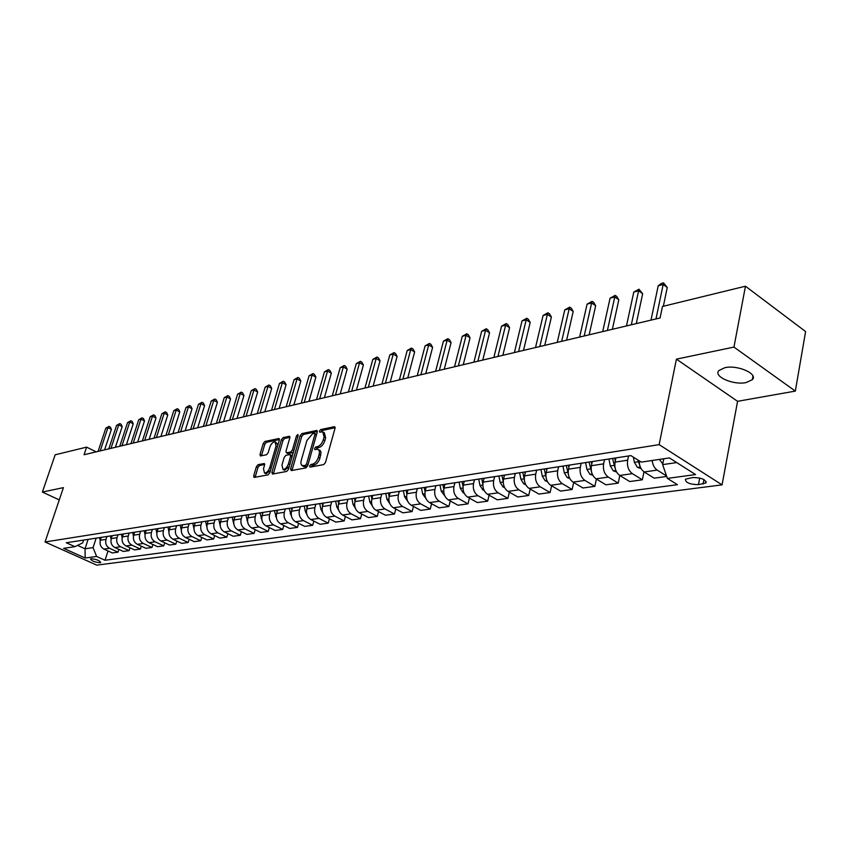 <?xml version="1.0" encoding="UTF-8"?>
<svg xmlns="http://www.w3.org/2000/svg" width="848" height="848" viewBox="0 0 848 848"><rect width="100%" height="100%" fill="white"/><g stroke="black" fill="none" stroke-linecap="round" stroke-linejoin="round"><path stroke-width="1.27" d="M309.594 465.955L310.103 467.121L323.671 464.609L325.494 462.457L335.024 428.304L334.26 426.692L320.692 429.586L319.442 431.07L319.738 432.194L322.749 431.812L324.084 436.964L323.289 439.773C322.017 443.472 320.099 445.751 317.534 446.61L315.795 446.96L314.544 448.444L314.831 449.578L317.809 449.239L319.23 450.595L319.473 452.843L318.36 457.316C317.078 461.036 315.159 463.315 312.594 464.142L310.856 464.471L309.594 465.955M318.657 449.705L320.247 450.564L321.032 452.26L319.95 458.174C318.678 461.895 316.749 464.174 314.184 464.99L312.446 465.319L311.152 466.919M321.021 431.939L322.272 430.455L320.692 429.586M323.607 432.289L324.328 432.681L325.664 437.822L324.869 440.642C323.597 444.341 321.678 446.61 319.113 447.468L317.375 447.818L316.103 449.376M746.092 382.565L752.314 379.692C758.377 373.841 737.643 364.693 724.892 367.682L718.892 370.534C713.02 376.438 733.329 385.374 746.092 382.565M100.032 562.722L100.732 562.436C99.439 560.433 96.259 559.203 91.192 558.747L90.503 559.023C91.796 561.026 94.965 562.256 100.032 562.722M258.068 464.672L256.382 466.707L253.7 475.823L254.05 477.424L268.085 474.88L269.791 472.824L279.331 440.08L278.971 438.522L264.905 441.458L263.23 443.483L260.018 454.39L260.368 455.948L266.495 454.772L268.191 452.737L269.781 447.288C271.148 443.695 272.918 441.872 275.102 441.808L276.056 445.984L269.781 467.513C268.424 471.117 266.654 472.94 264.481 472.983L263.505 468.711L264.555 465.128L264.194 463.538L258.068 464.672L259.626 465.488L257.94 467.513L255.142 477.265M63.409 487.642L42.4 492.052L55.152 454.814L86.613 447.129L84.058 454.74L660.083 317.968L662.479 306.478L745.466 286.211L733.955 347.086L676.418 359.149L659.14 444.638L45.05 541.978L63.409 487.642M290.599 468.955L291.288 470.598L305.916 467.895L307.707 465.775L317.247 432.067L316.834 430.477L301.888 433.593L300.139 435.681L290.599 468.955L292.178 469.792L292.072 470.449M286.709 471.435L272.515 474.064L271.869 472.442L281.409 439.646L283.115 437.579L289.454 436.296L289.825 437.865L285.977 451.189L286.359 452.779L290.705 451.973L292.443 449.885L296.45 435.946L297.892 434.483L298.157 435.586L288.458 469.357L286.709 471.435M692.784 477.519L685.407 479.205C685.481 482.65 689.827 484.462 698.455 484.643L705.907 482.968C705.854 479.502 701.476 477.689 692.784 477.519M659.14 444.638L722.061 484.865L96.725 565.128L45.05 541.978M108.025 550.977L105.025 560.252L677.457 484.696L667.397 478.41L695.583 474.562L669.411 457.92L641.311 462.118L630.87 455.599L66.292 542.762L74.91 546.663L82.669 542.89L83.592 540.091M105.025 560.252L96.608 556.458L85.192 558.016L63.642 548.338L74.91 546.663M676.418 359.149L737.58 401.316L795.329 391.098L733.955 347.086M795.329 391.098L805.6 331.557L745.466 286.211M42.4 492.052L59.265 499.928M737.58 401.316L722.061 484.865M96.206 451.857L86.613 447.129M667.397 478.41L662.617 464.619L663.783 458.768M662.617 464.619L676.725 462.573M88.118 539.392L85.033 548.794L93.068 547.617L96.163 538.151M118.89 549.409L118.01 552.165L112.339 552.949L103.912 549.101C100.647 547.172 99.46 544.215 100.371 540.229L101.304 537.356M118.01 552.165L109.562 548.296C106.276 546.356 105.099 543.388 106 539.381L106.933 536.487M129.988 547.808L129.087 550.638L123.299 551.433L114.83 547.543C111.533 545.593 110.346 542.603 111.247 538.586L112.19 535.682M129.087 550.638L120.586 546.727C117.289 544.766 116.091 541.755 117.003 537.706L117.936 534.791M141.319 546.176L140.408 549.069L134.493 549.886L125.97 545.953C122.653 543.981 121.455 540.96 122.366 536.89L123.31 533.964M140.408 549.069L131.853 545.116C128.536 543.133 127.327 540.091 128.239 536L129.182 533.053M152.894 544.501L151.962 547.479L145.92 548.306L137.344 544.331C134.016 542.338 132.807 539.286 133.708 535.173L134.652 532.205M151.962 547.479L143.354 543.473C140.015 541.459 138.796 538.395 139.708 534.261L140.651 531.283M164.713 542.794L163.77 545.847L157.59 546.695L148.962 542.667C145.612 540.653 144.393 537.568 145.305 533.413L146.248 530.424M163.77 545.847L155.11 541.798C151.75 539.763 150.52 536.657 151.432 532.48L152.375 529.47M176.797 541.045L175.822 544.183L169.526 545.052L160.844 540.982C157.474 538.936 156.244 535.809 157.156 531.611L158.099 528.59M175.822 544.183L167.12 540.081C163.738 538.024 162.509 534.887 163.41 530.668L164.364 527.626M189.136 539.254L188.15 542.487L181.705 543.367L172.981 539.243C169.589 537.176 168.349 534.017 169.261 529.777L170.204 526.725M188.15 542.487L179.394 538.332C175.992 536.243 174.752 533.074 175.663 528.802L176.607 525.728M201.76 537.431L200.753 540.738L194.171 541.649L185.383 537.473C181.97 535.374 180.719 532.184 181.631 527.901L182.585 524.806M200.753 540.738L191.945 536.54C188.521 534.431 187.27 531.219 188.182 526.905L189.136 523.799M214.661 535.554L213.643 538.968L206.901 539.89L198.072 535.66C194.637 533.54 193.376 530.307 194.287 525.983L195.241 522.856M213.643 538.968L204.781 534.706C201.336 532.565 200.075 529.322 200.987 524.965L201.93 521.827M227.868 533.636L226.819 537.144L219.929 538.098L211.046 533.805C207.59 531.664 206.318 528.399 207.23 524.011L208.184 520.852M226.819 537.144L217.904 532.83C214.449 530.668 213.166 527.382 214.078 522.972L215.032 519.803M241.373 531.675L240.313 535.279L233.253 536.254L224.317 531.908C220.84 529.735 219.558 526.438 220.469 522.008L221.423 518.817M240.313 535.279L231.345 530.912C227.858 528.717 226.564 525.4 227.476 520.937L228.43 517.736M255.184 529.661L254.103 533.381L246.895 534.378L237.896 529.979C234.408 527.774 233.115 524.424 234.016 519.951L234.981 516.718M254.103 533.381L245.083 528.951C241.585 526.725 240.281 523.364 241.192 518.859L242.146 515.616M269.335 527.594L268.233 531.431L260.845 532.449L251.803 527.986C248.284 525.76 246.98 522.379 247.892 517.842L248.846 514.577M268.233 531.431L259.159 526.937C255.63 524.689 254.326 521.287 255.227 516.729L256.191 513.443M283.815 525.484L282.691 529.438L275.134 530.477L266.039 525.961C262.498 523.693 261.184 520.269 262.085 515.69L263.05 512.383M282.691 529.438L273.565 524.88C270.024 522.601 268.699 519.156 269.6 514.545L270.565 511.227M298.644 523.311L297.5 527.392L289.762 528.463L280.614 523.873C277.052 521.584 275.727 518.117 276.628 513.485L277.582 510.146M297.5 527.392L288.331 522.771C284.758 520.46 283.423 516.973 284.334 512.309L285.288 508.948M313.845 521.085L312.679 525.294L304.739 526.396L295.539 521.743C291.956 519.421 290.62 515.913 291.521 511.217L292.486 507.846M312.679 525.294L303.446 520.608C299.863 518.276 298.517 514.747 299.418 510.019L300.372 506.627M329.416 518.806L328.229 523.152L320.088 524.276L310.845 519.559C307.241 517.206 305.895 513.655 306.796 508.906L307.75 505.482M328.229 523.152L318.943 518.404C315.339 516.029 313.983 512.446 314.884 507.676L315.838 504.231M345.38 516.464L344.161 520.948L335.829 522.103L326.522 517.322C322.908 514.927 321.54 511.333 322.441 506.532L323.395 503.065M344.161 520.948L334.833 516.135C331.208 513.729 329.84 510.104 330.731 505.27L331.685 501.793M361.746 514.058L360.506 518.7L351.962 519.877L342.603 515.022C338.967 512.595 337.589 508.959 338.479 504.094L339.444 500.596M360.506 518.7L351.125 513.803C347.479 511.365 346.101 507.698 346.991 502.8L347.945 499.281M378.537 511.577L377.275 516.379L368.498 517.587L359.096 512.669C355.439 510.21 354.051 506.521 354.941 501.592L355.895 498.052M377.275 516.379L367.841 511.418C364.174 508.938 362.774 505.228 363.665 500.267L364.619 496.705M395.762 509.044L394.479 514.005L385.48 515.245L376.024 510.252C372.336 507.761 370.936 504.019 371.827 499.027L372.781 495.444M394.479 514.005L384.992 508.97C381.303 506.457 379.893 502.694 380.784 497.67L381.738 494.066M413.442 506.426L412.128 511.567L402.895 512.849L393.387 507.772C389.688 505.238 388.278 501.454 389.158 496.398L390.112 492.773M412.128 511.567L402.599 506.457C398.889 503.903 397.468 500.087 398.348 495.009L399.302 491.352M431.6 503.733L430.254 509.065L420.767 510.379L411.216 505.228C407.496 502.652 406.075 498.815 406.945 493.706L407.899 490.027M430.254 509.065L420.682 503.871C416.951 501.285 415.52 497.416 416.389 492.264L417.343 488.565M450.246 500.967L448.878 506.5L439.137 507.846L429.533 502.61C425.791 500.002 424.35 496.112 425.219 490.928L426.173 487.197M448.878 506.5L439.253 501.221C435.501 498.592 434.059 494.67 434.929 489.455L435.872 485.703M469.41 498.115L468.011 503.86L457.994 505.238L448.348 499.928C444.585 497.278 443.133 493.324 444.002 488.077L444.946 484.303M468.011 503.86L458.344 498.497C454.56 495.826 453.108 491.851 453.966 486.561L454.91 482.766M489.095 495.179L487.674 501.147L477.382 502.567L467.693 497.161C463.909 494.469 462.446 490.462 463.294 485.151L464.238 481.325M487.674 501.147L477.965 495.698C474.17 492.985 472.696 488.946 473.544 483.593L474.488 479.745M509.351 492.158L507.899 498.359L497.31 499.811L487.568 494.32C483.773 491.586 482.289 487.526 483.148 482.141L484.081 478.261M507.899 498.359L498.136 492.815C494.32 490.059 492.836 485.968 493.684 480.54L494.617 476.629M530.18 489.042L528.696 495.486L517.81 496.992L508.026 491.405C504.2 488.628 502.716 484.505 503.553 479.035L504.486 475.113M528.696 495.486L518.891 489.847C515.065 487.049 513.57 482.894 514.407 477.392L515.33 473.438M551.613 485.819L550.098 492.529L538.893 494.077L529.078 488.395C525.23 485.575 523.725 481.388 524.562 475.855L525.484 471.87M550.098 492.529L540.261 486.805C536.413 483.954 534.897 479.735 535.724 474.159L536.646 470.142M573.683 482.491L572.135 489.487L560.602 491.077L550.734 485.3C546.886 482.438 545.359 478.187 546.186 472.569L547.098 468.531M572.135 489.487L562.256 483.657C558.397 480.763 556.871 476.481 557.687 470.82L558.599 466.76M596.409 479.056L594.84 486.36L582.947 487.992L573.047 482.12C569.178 479.194 567.641 474.891 568.457 469.188L569.368 465.096M594.84 486.36L584.919 480.424C581.039 477.477 579.502 473.131 580.297 467.386L581.209 463.262M619.824 475.505L618.224 483.127L605.981 484.823L596.038 478.834C592.148 475.866 590.6 471.488 591.406 465.7L592.307 461.556M618.224 483.127L608.27 477.085C604.38 474.096 602.822 469.675 603.617 463.856L604.507 459.669M643.971 471.827L642.339 479.798L629.704 481.547L619.74 475.452C615.839 472.431 614.27 467.979 615.054 462.118L615.945 457.899M642.339 479.798L632.354 473.65C628.442 470.598 626.873 466.114 627.647 460.199L628.538 455.959M77.518 545.391L85.033 548.794L85.192 558.016M666.549 475.951L657.189 470.099C654.38 468.128 652.727 464.927 652.218 460.485M639.18 460.793C639.275 465.881 640.94 469.601 644.183 471.965L654.179 478.166L666.708 476.438M93.068 547.617L96.608 556.458M335.119 427.731L322.272 430.455M317.343 431.494L303.446 434.441L301.697 436.529L292.178 469.792M305.291 465.51L306.541 464.026L314.905 434.473L314.629 433.36L312.583 433.741L306.923 440.504L301.051 461.153L300.902 463.676L301.92 465.584L305.291 465.51L306.881 466.358L307.729 465.69M316.527 434.6L314.809 433.466M303.287 466.252L305.057 466.686L303.478 465.849M306.881 466.358L305.057 466.686M289.931 437.303L284.674 438.416L282.956 440.483L273.321 473.915M287.684 453.489L292.263 452.811L293.493 451.814M281.949 465.107L282.988 469.432C285.235 469.389 287.048 467.534 288.426 463.877L290.641 456.15L289.963 454.549L285.903 455.355L284.175 457.422L281.949 465.107M283.921 469.93L284.568 470.258L289.274 466.527M292.295 455.98L290.493 454.676M264.671 464.513L259.626 465.488M265.445 473.481L266.049 473.799L270.533 470.311M277.911 444.956L275.717 442.147M279.437 439.529L266.452 442.285L264.767 444.31L261.449 455.789M662.765 463.877L659.426 459.415M663.274 458.842L663.581 459.764M663.348 306.266L667.259 287.451L663.178 284.493L655.981 318.943M658.207 285.787L661.525 283.38L663.518 282.872L663.178 284.493L658.207 285.787L650.988 320.131M663.518 282.872L667.259 287.451M641.077 468.584L637.399 467.343L634.399 462.34L633.35 457.146M637.749 459.892L639.805 465.573M616.56 471.965L613.305 470.873L610.316 465.944L608.917 458.991M615.351 460.729L614.811 458.079M612.532 458.429L615.256 468.658M615.288 461.005L614.705 458.09M592.794 475.251L589.932 474.297L586.964 469.442L585.586 462.584M591.766 464.015L591.3 461.704M589.084 462.043L591.448 471.594M591.745 464.121L591.257 461.715M636.286 323.629L642.667 293.726L638.597 290.832L631.315 324.805M633.774 292.083L638.989 289.21L638.597 290.832L633.774 292.083L626.471 325.95M638.989 289.21L642.667 293.726M612.362 329.3L618.817 299.81L614.768 296.98L607.391 330.487M610.083 298.189L615.192 295.369L614.768 296.98L610.083 298.189L602.695 331.6M615.192 295.369L616.814 296.503L618.817 299.81M589.148 334.812L595.678 305.725L591.639 302.948L584.187 335.999M587.092 304.114L592.116 301.347L591.639 302.948L587.092 304.114L579.629 337.08M592.116 301.347L593.727 302.46L595.678 305.725M569.739 478.442L567.248 477.615L564.302 472.845L562.934 466.082M568.891 467.216L568.489 465.223M566.337 465.563L568.361 474.371M566.623 340.165L573.206 311.46L569.188 308.736L561.673 341.341M564.768 309.87L569.697 307.146L569.188 308.736L564.768 309.87L557.242 342.391M569.697 307.146L571.308 308.237L573.206 311.46M547.363 481.547L545.222 480.837L542.296 476.131L540.95 469.474M546.684 470.343L546.345 468.647M544.257 468.965L545.985 477M544.755 345.359L551.391 317.035L547.384 314.354L539.805 346.535M543.091 315.456L547.935 312.774L547.384 314.354L543.091 315.456L535.512 347.553M547.935 312.774L549.536 313.855L551.391 317.035M525.654 484.568L523.841 483.964L520.926 479.332L519.601 472.771M525.124 473.396L524.838 471.965M522.813 472.283L524.276 479.47M523.502 350.404L530.191 322.441L526.195 319.813L518.563 351.57M522.029 320.894L526.788 318.254L526.195 319.813L522.029 320.894L514.386 352.567M526.788 318.254L528.378 319.304L530.191 322.441M504.56 487.505L503.055 487.006L500.161 482.448L498.857 475.982M504.189 476.375L503.945 475.198M501.974 475.495L503.246 481.791M502.853 355.301L509.584 327.71L505.609 325.123L497.924 356.478M501.56 326.173L506.224 323.576L505.609 325.123L501.56 326.173L493.865 357.443M506.224 323.576L507.814 324.604L509.584 327.71M484.07 490.367L482.851 489.964L479.979 485.469L478.696 479.088M483.837 479.279L483.646 478.325M481.728 478.622L482.841 484.197M482.777 360.071L489.54 332.829L485.586 330.285L477.869 361.237M481.643 331.303L486.243 328.748L485.586 330.285L481.643 331.303L473.915 362.181M486.243 328.748L487.823 329.755L489.54 332.829M464.153 493.144L463.209 492.836L460.358 488.406L459.086 482.12M464.047 482.109L463.898 481.378M462.033 481.664L463.04 486.667M463.252 364.714L470.046 337.801L466.103 335.31L458.355 365.87M462.277 336.296L466.792 333.773L466.103 335.31L462.277 336.296L454.517 366.781M466.792 333.773L468.372 334.78L470.046 337.801M444.776 495.857L441.267 491.268L440.006 485.067M444.797 484.876L444.691 484.346M442.879 484.621L443.79 489.148M444.257 369.219L451.083 342.645L447.161 340.196L439.37 370.375M443.43 341.161L447.871 338.67L447.161 340.196L443.43 341.161L435.628 371.265M447.871 338.67L449.44 339.656L451.083 342.645M425.94 498.497L422.686 494.055L421.445 487.929M424.233 487.505L425.071 491.628M425.76 373.608L432.607 347.362L428.706 344.956L420.894 374.763M425.081 345.889L429.448 343.44L428.706 344.956L425.081 345.889L417.258 375.632M429.448 343.44L431.007 344.405L432.607 347.362M407.602 501.073L404.591 496.758L403.372 490.716M406.097 490.303L406.86 494.087M407.75 377.89L414.63 351.952L410.739 349.588L402.906 379.035M407.21 350.5L411.503 348.083L410.739 349.588L407.21 350.5L399.366 379.883M411.503 348.083L413.061 349.037L414.63 351.952M389.751 503.574L386.985 499.398L385.776 493.441M388.426 493.027L389.126 496.515M390.218 382.045L397.108 356.425L393.239 354.093L385.384 383.201M389.794 354.983L394.034 352.609L393.239 354.093L389.794 354.983L381.939 384.017M394.034 352.609L395.571 353.542L397.108 356.425M372.325 505.949L369.823 501.963L368.636 496.08M371.212 495.688L371.859 498.9M373.131 386.105L380.031 360.782L376.183 358.492L368.318 387.25M372.834 359.361L377 357.019L376.183 358.492L372.834 359.361L364.947 388.045M377 357.019L378.537 357.93L380.031 360.782M355.354 508.238L353.097 504.475L351.931 498.666M354.443 498.274L355.036 501.232M356.467 390.059L363.389 365.032L359.563 362.774L351.676 391.204M356.287 363.622L360.389 361.312L359.563 362.774L356.287 363.622L348.401 391.977M360.389 361.312L361.926 362.213L363.389 365.032M338.808 510.454L336.804 506.913L335.638 501.179M338.087 500.797L338.638 503.521M340.228 393.917L347.161 369.177L343.355 366.961L335.458 395.051M340.165 367.778L344.203 365.499L343.355 366.961L340.165 367.778L332.257 395.815M344.203 365.499L345.719 366.389L347.161 369.177M322.675 512.595L320.904 509.298L319.76 503.627M322.145 503.267L322.653 505.758M324.392 397.68L331.324 373.226L327.54 371.032L319.643 398.804M324.424 371.837L328.409 369.59L327.54 371.032L324.424 371.837L316.527 399.546M328.409 369.59L329.925 370.47L331.324 373.226M306.944 514.662L305.397 511.62L304.262 506.023M306.594 505.662L307.061 507.952M308.937 401.348L315.88 377.169L312.117 375.007L304.209 402.471M309.075 375.791L312.997 373.576L312.117 375.007L309.075 375.791L301.167 403.192M312.997 373.576L314.502 374.445L315.88 377.169M291.585 516.665L289.147 508.355M291.426 508.005L291.85 510.093M293.864 404.931L300.796 381.017L297.054 378.897L289.147 406.044M294.086 379.66L297.955 377.466L297.054 378.897L294.086 379.66L286.179 406.754M297.955 377.466L299.45 378.325L300.796 381.017M276.607 518.594L274.392 510.634M276.618 510.295L276.999 512.192M279.14 408.429L286.083 384.78L282.352 382.681L274.445 409.542M279.458 383.434L283.274 381.271L282.352 382.681L279.458 383.434L271.551 410.231M283.274 381.271L284.758 382.109L286.083 384.78M261.99 520.449L259.986 512.86M262.159 512.521L262.509 514.248M264.767 411.842L271.699 388.448L268 386.381L260.092 412.944M265.17 387.112L268.933 384.981L268 386.381L265.17 387.112L257.262 413.623M268.933 384.981L270.406 385.808L271.699 388.448M247.722 522.251L245.92 515.033M248.04 514.704L248.347 516.262M250.722 415.17L257.654 392.03L253.976 390.006L246.079 416.273M251.209 390.716L254.919 388.607L253.976 390.006L251.209 390.716L243.312 416.93M254.919 388.607L256.393 389.423L257.654 392.03M233.783 523.979L232.172 517.153M234.249 516.835L234.525 518.234M237.005 418.424L243.938 395.539L240.281 393.536L232.384 419.527M237.578 394.235L241.224 392.147L240.281 393.536L237.578 394.235L229.681 420.163M241.224 392.147L242.687 392.953L243.938 395.539M220.183 525.654L218.742 519.23M220.766 518.912L221.021 520.163M223.596 421.615L230.518 398.963L226.882 396.991L218.996 422.707M224.243 397.67L227.847 395.613L226.882 396.991L224.243 397.67L216.357 423.332M227.847 395.613L229.299 396.408L230.518 398.963M206.901 527.255L205.619 521.255M207.601 520.948L207.824 522.061M210.495 424.721L217.406 402.312L213.791 400.362L205.916 425.813M211.205 401.03L214.767 398.995L213.791 400.362L211.205 401.03L203.34 426.427M214.767 398.995L216.208 399.779L217.406 402.312M193.938 528.792L192.793 523.237M194.722 522.94L194.923 523.916M197.679 427.763L204.591 405.588L200.987 403.659L193.121 428.844M198.464 404.316L201.972 402.312L200.987 403.659L198.464 404.316L190.599 429.448M201.972 402.312L203.414 403.076L204.591 405.588M181.271 530.276L180.242 525.177M182.129 524.88L182.299 525.728M185.15 430.742L192.04 408.789L188.468 406.892L180.613 431.823M185.998 407.528L189.464 405.545L188.468 406.892L185.998 407.528L178.144 432.406M189.464 405.545L190.895 406.309L192.04 408.789M168.911 531.728L167.968 527.064M169.812 526.778L169.96 527.509M172.897 433.657L179.776 411.927L176.214 410.05L168.381 434.727M173.798 410.676L177.221 408.715L176.214 410.05L173.798 410.676L165.964 435.3M177.221 408.715L178.642 409.467L179.776 411.927M156.827 533.222L155.958 528.919M157.76 528.643L157.887 529.258M160.897 436.497L167.766 414.99L164.226 413.146L156.403 437.568M161.862 413.75L165.243 411.81L164.226 413.146L161.862 413.75L154.039 438.13M165.243 411.81L166.653 412.552L167.766 414.99M145.019 534.728L144.202 530.731M149.153 439.285L156.011 417.99L152.492 416.167L144.69 440.345M150.181 416.76L153.509 414.852L152.492 416.167L150.181 416.76L142.379 440.896M153.509 414.852L154.919 415.584L156.011 417.99M133.454 536.243L132.701 532.512M137.662 442.02L144.499 420.926L141.001 419.124L133.221 443.069M138.733 419.718L142.029 417.82L141.001 419.124L138.733 419.718L130.952 443.61M142.029 417.82L143.429 418.541L144.499 420.926M122.144 537.749L121.434 534.251M126.405 444.691L133.231 423.809L129.755 422.028L121.985 445.741M127.539 422.601L130.783 420.735L129.755 422.028L127.539 422.601L119.769 446.26M130.783 420.735L132.171 421.445L133.231 423.809M111.077 539.233L110.41 535.957M115.381 447.309L122.186 426.629L118.741 424.869L110.993 448.348M116.558 425.431L119.78 423.576L118.741 424.869L116.558 425.431L108.82 448.868M119.78 423.576L121.158 424.286L122.186 426.629M100.234 540.706L99.608 537.621M104.59 449.875L111.374 429.385L107.94 427.657L100.212 450.913M105.809 428.198L108.989 426.374L107.94 427.657L105.809 428.198L98.082 451.412M108.989 426.374L110.357 427.063L111.374 429.385M100.371 540.229L106 539.381M111.247 538.586L117.003 537.706M122.366 536.89L128.239 536M133.708 535.173L139.708 534.261M145.305 533.413L151.432 532.48M157.156 531.611L163.41 530.668M169.261 529.777L175.663 528.802M181.631 527.901L188.182 526.905M194.287 525.983L200.987 524.965M207.23 524.011L214.078 522.972M220.469 522.008L227.476 520.937M234.016 519.951L241.192 518.859M247.892 517.842L255.227 516.729M262.085 515.69L269.6 514.545M276.628 513.485L284.334 512.309M291.521 511.217L299.418 510.019M306.796 508.906L314.884 507.676M322.441 506.532L330.731 505.27M338.479 504.094L346.991 502.8M354.941 501.592L363.665 500.267M371.827 499.027L380.784 497.67M389.158 496.398L398.348 495.009M406.945 493.706L416.389 492.264M425.219 490.928L434.929 489.455M444.002 488.077L453.966 486.561M463.294 485.151L473.544 483.593M483.148 482.141L493.684 480.54M503.553 479.035L514.407 477.392M524.562 475.855L535.724 474.159M546.186 472.569L557.687 470.82M568.457 469.188L580.297 467.386M591.406 465.7L603.617 463.856M615.054 462.118L627.647 460.199M644.183 471.965L657.189 470.099M619.74 475.452L632.354 473.65M596.038 478.834L608.27 477.085M573.047 482.12L584.919 480.424M550.734 485.3L562.256 483.657M529.078 488.395L540.261 486.805M508.026 491.405L518.891 489.847M487.568 494.32L498.136 492.815M467.693 497.161L477.965 495.698M448.348 499.928L458.344 498.497M429.533 502.61L439.253 501.221M411.216 505.228L420.682 503.871M393.387 507.772L402.599 506.457M376.024 510.252L384.992 508.97M359.096 512.669L367.841 511.418M342.603 515.022L351.125 513.803M326.522 517.322L334.833 516.135M310.845 519.559L318.943 518.404M295.539 521.743L303.446 520.608M280.614 523.873L288.331 522.771M266.039 525.961L273.565 524.88M251.803 527.986L259.159 526.937M237.896 529.979L245.083 528.951M224.317 531.908L231.345 530.912M211.046 533.805L217.904 532.83M198.072 535.66L204.781 534.706M185.383 537.473L191.945 536.54M172.981 539.243L179.394 538.332M160.844 540.982L167.12 540.081M148.962 542.667L155.11 541.798M137.344 544.331L143.354 543.473M125.97 545.953L131.853 545.116M114.83 547.543L120.586 546.727M103.912 549.101L109.562 548.296M703.935 479.576L703.077 484.038M699.717 478.028L698.455 484.643M314.184 464.99L312.594 464.142M319.95 458.174L318.36 457.316M320.745 455.334L319.155 454.475M317.375 447.818L315.795 446.96M319.113 447.468L317.534 446.61M324.869 440.642L323.289 439.773M325.664 437.822L324.084 436.964M335.055 427.138L334.26 426.692M312.446 465.319L310.856 464.471M301.697 436.529L300.139 435.681M303.446 434.441L301.888 433.593M317.269 430.89L316.516 430.477M307.983 464.799L306.541 464.026M316.336 435.257L314.905 434.473M273.438 473.258L271.869 472.442M282.956 440.483L281.409 439.646M284.674 438.416L283.115 437.579M289.857 436.678L289.147 436.296M288.214 453.616L286.645 452.779M292.263 452.811L290.705 451.973M293.832 450.638L292.443 449.885M297.839 436.699L296.45 435.946M289.825 464.609L288.426 463.877M292.041 456.892L290.641 456.15M264.576 463.877L263.919 463.538M271.137 468.223L269.781 467.513M277.402 446.705L276.056 445.984M261.566 455.206L260.018 454.39M264.767 444.31L263.23 443.483M266.452 442.285L264.905 441.458M279.363 438.904L278.674 438.533M255.259 476.629L253.7 475.823M257.94 467.513L256.382 466.707M637.537 467.396L640.304 466.994M634.399 462.34L638.12 461.778M613.433 470.916L615.881 470.566M610.316 465.944L613.931 465.404M590.06 474.339L592.211 474.021M586.964 469.442L590.462 468.923M567.376 477.657L569.241 477.382M564.302 472.845L567.704 472.336M545.349 480.88L546.949 480.646M542.296 476.131L545.593 475.643M523.958 484.007L525.304 483.816M520.926 479.332L524.138 478.855M503.171 487.049L504.274 486.89M500.161 482.448L503.246 481.982M482.968 490.006L483.848 489.879M479.979 485.469L482.83 485.045M463.326 492.879L463.983 492.783M460.358 488.406L462.976 488.013M441.267 491.268L443.674 490.907M422.686 494.055L424.89 493.716M404.591 496.758L406.616 496.462M386.985 499.398L388.819 499.122M369.823 501.963L371.488 501.719M353.097 504.475L354.602 504.253M336.804 506.913L338.14 506.712M320.904 509.298L322.092 509.118M305.397 511.62L306.446 511.461M290.27 513.888L291.171 513.75M275.494 516.093L276.278 515.976M261.078 518.255L261.735 518.16M247.001 520.365L247.531 520.28M752.96 376.13L752.314 379.692M706.172 481.579L705.907 482.968M304.103 466.686L302.513 465.838M287.917 453.616L286.359 452.779M284.568 470.258L282.988 469.432M266.049 473.799L264.481 472.983"/></g></svg>
